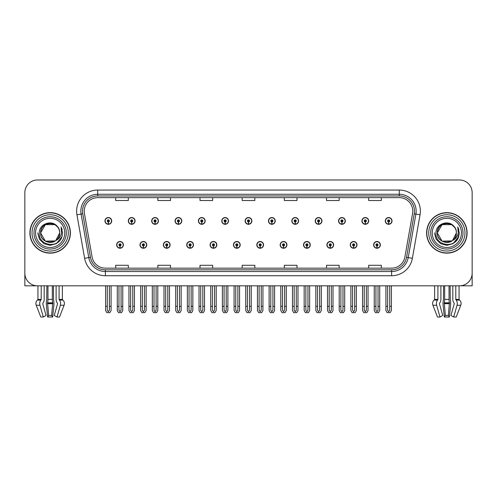 <?xml version="1.0" encoding="UTF-8"?>
<svg xmlns="http://www.w3.org/2000/svg" width="497" height="497" viewBox="0 0 497 497"><rect width="100%" height="100%" fill="white"/><g stroke="black" fill="none" stroke-linecap="round" stroke-linejoin="round"><path stroke-width="0.75" d="M303.524 244.872A3.373 3.373 0 0 0 306.897 248.245A3.373 3.373 0 0 0 310.271 244.872A3.373 3.373 0 0 0 306.897 241.499A3.373 3.373 0 0 0 303.524 244.872M256.806 244.872A3.373 3.373 0 0 0 260.18 248.245A3.373 3.373 0 0 0 263.553 244.872A3.373 3.373 0 0 0 260.18 241.499A3.373 3.373 0 0 0 256.806 244.872M326.889 244.872A3.373 3.373 0 0 0 330.263 248.245A3.373 3.373 0 0 0 333.636 244.872A3.373 3.373 0 0 0 330.263 241.499A3.373 3.373 0 0 0 326.889 244.872M350.248 244.872A3.373 3.373 0 0 0 353.622 248.245A3.373 3.373 0 0 0 356.995 244.872A3.373 3.373 0 0 0 353.622 241.499A3.373 3.373 0 0 0 350.248 244.872M233.447 244.872A3.373 3.373 0 0 0 236.82 248.245A3.373 3.373 0 0 0 240.194 244.872A3.373 3.373 0 0 0 236.82 241.499A3.373 3.373 0 0 0 233.447 244.872M210.088 244.872A3.373 3.373 0 0 0 213.462 248.245A3.373 3.373 0 0 0 216.835 244.872A3.373 3.373 0 0 0 213.462 241.499A3.373 3.373 0 0 0 210.088 244.872M186.729 244.872A3.373 3.373 0 0 0 190.102 248.245A3.373 3.373 0 0 0 193.476 244.872A3.373 3.373 0 0 0 190.102 241.499A3.373 3.373 0 0 0 186.729 244.872M163.364 244.872A3.373 3.373 0 0 0 166.737 248.245A3.373 3.373 0 0 0 170.111 244.872A3.373 3.373 0 0 0 166.737 241.499A3.373 3.373 0 0 0 163.364 244.872M140.005 244.872A3.373 3.373 0 0 0 143.378 248.245A3.373 3.373 0 0 0 146.752 244.872A3.373 3.373 0 0 0 143.378 241.499A3.373 3.373 0 0 0 140.005 244.872M116.646 244.872A3.373 3.373 0 0 0 120.019 248.245A3.373 3.373 0 0 0 123.393 244.872A3.373 3.373 0 0 0 120.019 241.499A3.373 3.373 0 0 0 116.646 244.872M280.165 244.872A3.373 3.373 0 0 0 283.538 248.245A3.373 3.373 0 0 0 286.912 244.872A3.373 3.373 0 0 0 283.538 241.499A3.373 3.373 0 0 0 280.165 244.872M291.845 220.923A3.373 3.373 0 0 0 295.218 224.296A3.373 3.373 0 0 0 298.591 220.923A3.373 3.373 0 0 0 295.218 217.549A3.373 3.373 0 0 0 291.845 220.923M315.21 220.923A3.373 3.373 0 0 0 318.583 224.296A3.373 3.373 0 0 0 321.957 220.923A3.373 3.373 0 0 0 318.583 217.549A3.373 3.373 0 0 0 315.21 220.923M338.569 220.923A3.373 3.373 0 0 0 341.942 224.296A3.373 3.373 0 0 0 345.316 220.923A3.373 3.373 0 0 0 341.942 217.549A3.373 3.373 0 0 0 338.569 220.923M245.127 220.923A3.373 3.373 0 0 0 248.5 224.296A3.373 3.373 0 0 0 251.873 220.923A3.373 3.373 0 0 0 248.5 217.549A3.373 3.373 0 0 0 245.127 220.923M361.928 220.923A3.373 3.373 0 0 0 365.301 224.296A3.373 3.373 0 0 0 368.675 220.923A3.373 3.373 0 0 0 365.301 217.549A3.373 3.373 0 0 0 361.928 220.923M221.768 220.923A3.373 3.373 0 0 0 225.141 224.296A3.373 3.373 0 0 0 228.514 220.923A3.373 3.373 0 0 0 225.141 217.549A3.373 3.373 0 0 0 221.768 220.923M198.409 220.923A3.373 3.373 0 0 0 201.782 224.296A3.373 3.373 0 0 0 205.155 220.923A3.373 3.373 0 0 0 201.782 217.549A3.373 3.373 0 0 0 198.409 220.923M175.043 220.923A3.373 3.373 0 0 0 178.417 224.296A3.373 3.373 0 0 0 181.79 220.923A3.373 3.373 0 0 0 178.417 217.549A3.373 3.373 0 0 0 175.043 220.923M151.684 220.923A3.373 3.373 0 0 0 155.058 224.296A3.373 3.373 0 0 0 158.431 220.923A3.373 3.373 0 0 0 155.058 217.549A3.373 3.373 0 0 0 151.684 220.923M128.325 220.923A3.373 3.373 0 0 0 131.699 224.296A3.373 3.373 0 0 0 135.072 220.923A3.373 3.373 0 0 0 131.699 217.549A3.373 3.373 0 0 0 128.325 220.923M104.966 220.923A3.373 3.373 0 0 0 108.34 224.296A3.373 3.373 0 0 0 111.713 220.923A3.373 3.373 0 0 0 108.34 217.549A3.373 3.373 0 0 0 104.966 220.923M268.486 220.923A3.373 3.373 0 0 0 271.859 224.296A3.373 3.373 0 0 0 275.232 220.923A3.373 3.373 0 0 0 271.859 217.549A3.373 3.373 0 0 0 268.486 220.923M373.607 244.872A3.373 3.373 0 0 0 376.981 248.245A3.373 3.373 0 0 0 380.354 244.872A3.373 3.373 0 0 0 376.981 241.499A3.373 3.373 0 0 0 373.607 244.872M385.287 220.923A3.373 3.373 0 0 0 388.66 224.296A3.373 3.373 0 0 0 392.034 220.923A3.373 3.373 0 0 0 388.66 217.549A3.373 3.373 0 0 0 385.287 220.923M460.346 285.787L472.15 285.818L472.15 192.631A12.649 12.649 0 0 0 459.501 179.982L37.499 179.982A12.649 12.649 0 0 0 24.85 192.631L24.85 285.818L37.934 285.818L37.934 299.38L41.208 299.38L40.804 300.076A4.641 3.28 90 0 0 39.953 305.257L43.295 317.018L46.059 315.446L42.717 303.686L43.096 302.828A4.641 3.28 90 0 0 44.19 299.38L44.19 285.818L46.873 285.818L46.73 300.076A4.641 1.199 -90 0 0 46.414 305.257L47.637 317.018L48.65 315.446L47.569 302.828A4.641 1.199 -90 0 0 47.967 299.38L47.967 285.818M29.907 232.9A20.24 20.24 0 0 0 50.147 253.141A20.24 20.24 0 0 0 70.388 232.9A20.24 20.24 0 0 0 50.147 212.66A20.24 20.24 0 0 0 29.907 232.9M426.612 232.9A20.24 20.24 0 0 0 446.853 253.141A20.24 20.24 0 0 0 467.093 232.9A20.24 20.24 0 0 0 446.853 212.66A20.24 20.24 0 0 0 426.612 232.9M84.223 211.138A13.494 13.494 0 0 1 97.716 197.644L399.284 197.644A13.494 13.494 0 0 1 412.572 213.486L404.9 256.999A13.494 13.494 0 0 1 391.611 268.15L105.389 268.15A13.494 13.494 0 0 1 92.1 256.999L84.428 213.486A13.494 13.494 0 0 1 84.223 211.138M82.533 211.138A15.177 15.177 0 0 0 82.763 213.778L90.435 257.291A15.177 15.177 0 0 0 105.389 269.834L391.611 269.834A15.177 15.177 0 0 0 406.565 257.291L414.237 213.778A15.177 15.177 0 0 0 399.284 195.961L97.716 195.961A15.177 15.177 0 0 0 82.533 211.138M76.948 214.803A21.085 21.085 0 0 1 97.716 190.059L399.284 190.059A21.085 21.085 0 0 1 420.052 214.803L412.38 258.316A21.085 21.085 0 0 1 391.611 275.742L105.389 275.742A21.085 21.085 0 0 1 84.62 258.316L76.948 214.803L81.104 214.07A16.867 16.867 0 0 1 97.716 194.271L399.284 194.271A16.867 16.867 0 0 1 415.896 214.07L408.223 257.583A16.867 16.867 0 0 1 391.611 271.524L105.389 271.524A16.867 16.867 0 0 1 88.777 257.583L81.104 214.07A16.867 16.867 0 0 1 80.849 211.138M459.501 179.982L37.499 179.982M24.85 192.631L24.85 273.17A12.649 12.649 0 0 0 37.499 285.818L459.501 285.818A12.649 12.649 0 0 0 472.15 273.17L472.15 192.631M242.176 197.644L242.176 200.502L254.824 200.502L254.824 197.644M200.011 197.644L200.011 200.502L212.66 200.502L212.66 197.644M157.841 197.644L157.841 200.502L170.49 200.502L170.49 197.644M115.677 197.644L115.677 200.502L128.325 200.502L128.325 197.644M284.34 197.644L284.34 200.502L296.989 200.502L296.989 197.644M326.51 197.644L326.51 200.502L339.159 200.502L339.159 197.644M368.675 197.644L368.675 200.502L381.323 200.502L381.323 197.644M254.824 268.15L254.824 265.292L242.176 265.292L242.176 268.15M212.66 268.15L212.66 265.292L200.011 265.292L200.011 268.15M170.49 268.15L170.49 265.292L157.841 265.292L157.841 268.15M128.325 268.15L128.325 265.292L115.677 265.292L115.677 268.15M296.989 268.15L296.989 265.292L284.34 265.292L284.34 268.15M339.159 268.15L339.159 265.292L326.51 265.292L326.51 268.15M381.323 268.15L381.323 265.292L368.675 265.292L368.675 268.15M378.037 285.818L378.037 310.221L376.981 311.731L375.925 310.221L375.925 306.307L374.241 306.307L374.241 310.526L375.459 312.638L378.503 312.638L379.72 310.526L379.72 285.818M376.937 245.928L376.844 248.034A3.162 3.162 0 0 1 373.819 244.872A3.162 3.162 0 0 1 376.981 241.71A3.162 3.162 0 0 1 380.143 244.872A3.162 3.162 0 0 1 377.117 248.034L377.024 245.928A1.056 1.056 0 0 0 378.037 244.872A1.056 1.056 0 0 0 376.981 243.822A1.056 1.056 0 0 0 375.925 244.872A1.056 1.056 0 0 0 376.937 245.928L376.962 245.294A0.422 0.422 0 0 1 376.558 244.872A0.422 0.422 0 0 1 376.981 244.449A0.422 0.422 0 0 1 377.403 244.872A0.422 0.422 0 0 1 376.999 245.294L377.024 245.928M374.241 285.818L374.241 306.307M375.925 285.818L375.925 306.307M378.037 306.307L379.72 306.307M389.716 285.818L389.716 310.221L388.66 311.731L387.604 310.221L387.604 306.307L385.921 306.307L385.921 310.526L387.138 312.638L390.182 312.638L391.4 310.526L391.4 285.818M388.617 221.979L388.524 224.085A3.162 3.162 0 0 1 385.498 220.923A3.162 3.162 0 0 1 388.66 217.761A3.162 3.162 0 0 1 391.822 220.923A3.162 3.162 0 0 1 388.797 224.085L388.704 221.979A1.056 1.056 0 0 0 389.716 220.923A1.056 1.056 0 0 0 388.66 219.867A1.056 1.056 0 0 0 387.604 220.923A1.056 1.056 0 0 0 388.617 221.979L388.642 221.345A0.422 0.422 0 0 1 388.238 220.923A0.422 0.422 0 0 1 388.66 220.5A0.422 0.422 0 0 1 389.083 220.923A0.422 0.422 0 0 1 388.679 221.345L388.704 221.979M385.921 285.818L385.921 306.307M387.604 285.818L387.604 306.307M389.716 306.307L391.4 306.307M354.672 285.818L354.672 310.221L353.622 311.731L352.566 310.221L352.566 306.307L350.882 306.307L350.882 310.526L352.1 312.638L355.144 312.638L356.361 310.526L356.361 285.818M353.572 245.928L353.485 248.034A3.162 3.162 0 0 1 350.46 244.872A3.162 3.162 0 0 1 353.622 241.71A3.162 3.162 0 0 1 356.784 244.872A3.162 3.162 0 0 1 353.758 248.034L353.665 245.928A1.056 1.056 0 0 0 354.672 244.872A1.056 1.056 0 0 0 353.622 243.822A1.056 1.056 0 0 0 352.566 244.872A1.056 1.056 0 0 0 353.572 245.928L353.603 245.294A0.422 0.422 0 0 1 353.199 244.872A0.422 0.422 0 0 1 353.622 244.449A0.422 0.422 0 0 1 354.044 244.872A0.422 0.422 0 0 1 353.64 245.294L353.665 245.928M350.882 285.818L350.882 306.307M352.566 285.818L352.566 306.307M354.672 306.307L356.361 306.307M331.313 285.818L331.313 310.221L330.263 311.731L329.207 310.221L329.207 306.307L327.517 306.307L327.517 310.526L328.734 312.638L331.785 312.638L333.002 310.526L333.002 285.818M330.213 245.928L330.12 248.034A3.162 3.162 0 0 1 327.101 244.872A3.162 3.162 0 0 1 330.263 241.71A3.162 3.162 0 0 1 333.425 244.872A3.162 3.162 0 0 1 330.399 248.034L330.306 245.928A1.056 1.056 0 0 0 331.313 244.872A1.056 1.056 0 0 0 330.263 243.822A1.056 1.056 0 0 0 329.207 244.872A1.056 1.056 0 0 0 330.213 245.928L330.244 245.294A0.422 0.422 0 0 1 329.84 244.872A0.422 0.422 0 0 1 330.263 244.449A0.422 0.422 0 0 1 330.685 244.872A0.422 0.422 0 0 1 330.281 245.294L330.306 245.928M327.517 285.818L327.517 306.307M329.207 285.818L329.207 306.307M331.313 306.307L333.002 306.307M307.954 285.818L307.954 310.221L306.897 311.731L305.848 310.221L305.848 306.307L304.158 306.307L304.158 310.526L305.375 312.638L308.426 312.638L309.643 310.526L309.643 285.818M306.854 245.928L306.761 248.034A3.162 3.162 0 0 1 303.735 244.872A3.162 3.162 0 0 1 306.897 241.71A3.162 3.162 0 0 1 310.066 244.872A3.162 3.162 0 0 1 307.04 248.034L306.947 245.928A1.056 1.056 0 0 0 307.954 244.872A1.056 1.056 0 0 0 306.897 243.822A1.056 1.056 0 0 0 305.848 244.872A1.056 1.056 0 0 0 306.854 245.928L306.879 245.294A0.422 0.422 0 0 1 306.481 244.872A0.422 0.422 0 0 1 306.897 244.449A0.422 0.422 0 0 1 307.32 244.872A0.422 0.422 0 0 1 306.916 245.294L306.947 245.928M304.158 285.818L304.158 306.307M305.848 285.818L305.848 306.307M307.954 306.307L309.643 306.307M366.357 285.818L366.357 310.221L365.301 311.731L364.245 310.221L364.245 306.307L362.562 306.307L362.562 310.526L363.779 312.638L366.823 312.638L368.041 310.526L368.041 285.818M365.258 221.979L365.165 224.085A3.162 3.162 0 0 1 362.139 220.923A3.162 3.162 0 0 1 365.301 217.761A3.162 3.162 0 0 1 368.463 220.923A3.162 3.162 0 0 1 365.438 224.085L365.345 221.979A1.056 1.056 0 0 0 366.357 220.923A1.056 1.056 0 0 0 365.301 219.867A1.056 1.056 0 0 0 364.245 220.923A1.056 1.056 0 0 0 365.258 221.979L365.283 221.345A0.422 0.422 0 0 1 364.879 220.923A0.422 0.422 0 0 1 365.301 220.5A0.422 0.422 0 0 1 365.724 220.923A0.422 0.422 0 0 1 365.32 221.345L365.345 221.979M362.562 285.818L362.562 306.307M364.245 285.818L364.245 306.307M366.357 306.307L368.041 306.307M342.992 285.818L342.992 310.221L341.942 311.731L340.886 310.221L340.886 306.307L339.202 306.307L339.202 310.526L340.414 312.638L343.464 312.638L344.682 310.526L344.682 285.818M341.893 221.979L341.806 224.085A3.162 3.162 0 0 1 338.78 220.923A3.162 3.162 0 0 1 341.942 217.761A3.162 3.162 0 0 1 345.104 220.923A3.162 3.162 0 0 1 342.079 224.085L341.986 221.979A1.056 1.056 0 0 0 342.992 220.923A1.056 1.056 0 0 0 341.942 219.867A1.056 1.056 0 0 0 340.886 220.923A1.056 1.056 0 0 0 341.893 221.979L341.924 221.345A0.422 0.422 0 0 1 341.52 220.923A0.422 0.422 0 0 1 341.942 220.5A0.422 0.422 0 0 1 342.365 220.923A0.422 0.422 0 0 1 341.961 221.345L341.986 221.979M339.202 285.818L339.202 306.307M340.886 285.818L340.886 306.307M342.992 306.307L344.682 306.307M319.633 285.818L319.633 310.221L318.583 311.731L317.527 310.221L317.527 306.307L315.837 306.307L315.837 310.526L317.055 312.638L320.105 312.638L321.323 310.526L321.323 285.818M318.534 221.979L318.44 224.085A3.162 3.162 0 0 1 315.415 220.923A3.162 3.162 0 0 1 318.583 217.761A3.162 3.162 0 0 1 321.745 220.923A3.162 3.162 0 0 1 318.72 224.085L318.627 221.979A1.056 1.056 0 0 0 319.633 220.923A1.056 1.056 0 0 0 318.583 219.867A1.056 1.056 0 0 0 317.527 220.923A1.056 1.056 0 0 0 318.534 221.979L318.565 221.345A0.422 0.422 0 0 1 318.161 220.923A0.422 0.422 0 0 1 318.583 220.5A0.422 0.422 0 0 1 318.999 220.923A0.422 0.422 0 0 1 318.602 221.345L318.627 221.979M315.837 285.818L315.837 306.307M317.527 285.818L317.527 306.307M319.633 306.307L321.323 306.307M296.274 285.818L296.274 310.221L295.218 311.731L294.168 310.221L294.168 306.307L292.478 306.307L292.478 310.526L293.696 312.638L296.746 312.638L297.964 310.526L297.964 285.818M295.175 221.979L295.081 224.085A3.162 3.162 0 0 1 292.056 220.923A3.162 3.162 0 0 1 295.218 217.761A3.162 3.162 0 0 1 298.38 220.923A3.162 3.162 0 0 1 295.361 224.085L295.268 221.979A1.056 1.056 0 0 0 296.274 220.923A1.056 1.056 0 0 0 295.218 219.867A1.056 1.056 0 0 0 294.168 220.923A1.056 1.056 0 0 0 295.175 221.979L295.199 221.345A0.422 0.422 0 0 1 294.796 220.923A0.422 0.422 0 0 1 295.218 220.5A0.422 0.422 0 0 1 295.64 220.923A0.422 0.422 0 0 1 295.237 221.345L295.268 221.979M292.478 285.818L292.478 306.307M294.168 285.818L294.168 306.307M296.274 306.307L297.964 306.307M52.334 285.818L52.334 299.38A4.641 1.199 90 0 0 52.732 302.828L51.645 315.446L52.657 317.018L47.637 317.018M51.645 315.446L48.65 315.446M41.208 285.818L41.208 299.38M56.111 285.818L56.111 299.38A4.641 3.28 -90 0 0 57.205 302.828L57.584 303.686L54.241 315.446L57.006 317.018L60.348 305.257A4.641 3.28 -90 0 0 59.497 300.076L59.093 299.38L59.093 285.818M62.367 285.818L62.367 299.38A0.422 0.41 -90 0 0 62.504 299.691L62.914 300.076A4.641 4.479 90 0 1 64.082 305.257L59.516 317.018L57.006 317.018M52.657 317.018L53.881 305.257A4.641 1.199 90 0 0 53.57 300.076L53.421 285.818M37.934 299.38A0.422 0.41 90 0 1 37.797 299.691L37.381 300.076A4.641 4.479 -90 0 0 36.219 305.257L40.785 317.018L43.295 317.018M443.579 285.818L443.43 300.076A4.641 1.199 -90 0 0 443.119 305.257L444.343 317.018L445.355 315.446L444.268 302.828A4.641 1.199 -90 0 0 444.666 299.38L444.666 285.818M449.033 285.818L449.033 299.38A4.641 1.199 90 0 0 449.431 302.828L448.35 315.446L449.363 317.018L444.343 317.018M448.35 315.446L445.355 315.446M437.907 285.818L437.907 299.38L437.503 300.076A4.641 3.28 90 0 0 436.652 305.257L439.994 317.018L437.484 317.018L432.918 305.257A4.641 4.479 -90 0 1 434.086 300.076L434.496 299.691A0.422 0.41 90 0 0 434.633 299.38L434.633 285.818M452.81 285.818L452.81 299.38A4.641 3.28 -90 0 0 453.904 302.828L454.283 303.686L450.941 315.446L453.705 317.018L457.047 305.257A4.641 3.28 -90 0 0 456.196 300.076L455.792 299.38L455.792 285.818M459.066 285.818L459.066 299.38A0.422 0.41 -90 0 0 459.203 299.691L459.619 300.076A4.641 4.479 90 0 1 460.781 305.257L456.215 317.018L453.705 317.018M449.363 317.018L450.586 305.257A4.641 1.199 90 0 0 450.27 300.076L450.127 285.818M439.994 317.018L442.759 315.446L439.416 303.686L439.795 302.828A4.641 3.28 90 0 0 440.889 299.38L440.889 285.818M64.74 232.9A14.593 14.593 0 0 1 50.147 247.494A14.593 14.593 0 0 1 35.56 232.9A14.593 14.593 0 0 1 50.147 218.307A14.593 14.593 0 0 1 64.74 232.9M55.353 240.89L45.382 241.151L40.617 232.9C40.033 220.6 60.267 220.6 59.683 232.9C60.267 245.195 40.033 245.195 40.617 232.9C40.214 240.455 50.098 245.313 55.832 240.554A9.53 9.53 0 0 0 57.876 227.315C52.974 218.966 39.052 223.464 39.263 232.9C38.157 245.972 58.677 248.91 62.038 236.535L62.579 232.9L61.069 226.955L61.578 232.9C60.926 236.404 59.013 238.958 55.832 240.554L54.919 241.151L45.382 241.151L40.617 232.9L45.382 224.644M30.118 232.9A20.029 20.029 0 0 1 50.147 212.871A20.029 20.029 0 0 1 70.176 232.9A20.029 20.029 0 0 1 50.147 252.93A20.029 20.029 0 0 1 30.118 232.9M59.683 232.9C60.267 245.195 40.033 245.195 40.617 232.9C40.033 220.6 60.267 220.6 59.683 232.9L55.745 240.616M48.234 223.563C43.525 224.855 40.984 227.968 40.617 232.9L45.382 224.644L54.919 224.644L57.876 227.315M61.069 226.955L62.193 229.807M62.038 236.535L56.366 243.667L50.147 245.332L43.935 243.667L39.387 239.113L37.716 232.9M461.44 232.9A14.593 14.593 0 0 1 446.853 247.494A14.593 14.593 0 0 1 432.26 232.9A14.593 14.593 0 0 1 446.853 218.307A14.593 14.593 0 0 1 461.44 232.9M452.053 240.89L442.082 241.151L437.317 232.9C436.733 220.6 456.967 220.6 456.383 232.9C456.967 245.195 436.733 245.195 437.317 232.9C436.733 220.6 456.967 220.6 456.383 232.9L452.525 240.56A9.53 9.53 0 0 0 454.575 227.315C449.673 218.966 435.751 223.464 435.962 232.9C434.856 245.972 455.376 248.91 458.737 236.535L459.284 232.9L457.768 226.955L458.277 232.9C457.625 236.404 455.712 238.958 452.531 240.554L451.618 241.151L442.082 241.151L437.317 232.9L442.082 224.644M426.824 232.9A20.029 20.029 0 0 1 446.853 212.871A20.029 20.029 0 0 1 466.882 232.9A20.029 20.029 0 0 1 446.853 252.93A20.029 20.029 0 0 1 426.824 232.9M456.383 232.9C456.967 245.195 436.733 245.195 437.317 232.9L442.082 224.644L451.618 224.644L454.575 227.315M452.531 240.554C446.797 245.313 436.913 240.455 437.317 232.9C437.683 227.968 440.224 224.855 444.939 223.563M457.768 226.955L458.893 229.807L457.793 226.999M458.737 236.535L453.065 243.667L446.853 245.332L440.634 243.667L436.086 239.113L434.421 232.9L436.086 239.113L440.634 243.667L446.853 245.332L453.065 243.667L457.613 239.113L459.284 232.9M284.595 285.818L284.595 310.221L283.538 311.731L282.489 310.221L282.489 306.307L280.799 306.307L280.799 310.526L282.016 312.638L285.067 312.638L286.278 310.526L286.278 285.818M283.495 245.928L283.402 248.034A3.162 3.162 0 0 1 280.376 244.872A3.162 3.162 0 0 1 283.538 241.71A3.162 3.162 0 0 1 286.701 244.872A3.162 3.162 0 0 1 283.675 248.034L283.588 245.928A1.056 1.056 0 0 0 284.595 244.872A1.056 1.056 0 0 0 283.538 243.822A1.056 1.056 0 0 0 282.489 244.872A1.056 1.056 0 0 0 283.495 245.928L283.52 245.294A0.422 0.422 0 0 1 283.116 244.872A0.422 0.422 0 0 1 283.538 244.449A0.422 0.422 0 0 1 283.961 244.872A0.422 0.422 0 0 1 283.557 245.294L283.588 245.928M280.799 285.818L280.799 306.307M282.489 285.818L282.489 306.307M284.595 306.307L286.278 306.307M261.236 285.818L261.236 310.221L260.18 311.731L259.123 310.221L259.123 306.307L257.44 306.307L257.44 310.526L258.657 312.638L261.702 312.638L262.919 310.526L262.919 285.818M260.136 245.928L260.043 248.034A3.162 3.162 0 0 1 257.017 244.872A3.162 3.162 0 0 1 260.18 241.71A3.162 3.162 0 0 1 263.342 244.872A3.162 3.162 0 0 1 260.316 248.034L260.223 245.928A1.056 1.056 0 0 0 261.236 244.872A1.056 1.056 0 0 0 260.18 243.822A1.056 1.056 0 0 0 259.123 244.872A1.056 1.056 0 0 0 260.136 245.928L260.161 245.294A0.422 0.422 0 0 1 259.757 244.872A0.422 0.422 0 0 1 260.18 244.449A0.422 0.422 0 0 1 260.602 244.872A0.422 0.422 0 0 1 260.198 245.294L260.223 245.928M257.44 285.818L257.44 306.307M259.123 285.818L259.123 306.307M261.236 306.307L262.919 306.307M237.877 285.818L237.877 310.221L236.82 311.731L235.764 310.221L235.764 306.307L234.081 306.307L234.081 310.526L235.298 312.638L238.343 312.638L239.56 310.526L239.56 285.818M236.777 245.928L236.684 248.034A3.162 3.162 0 0 1 233.658 244.872A3.162 3.162 0 0 1 236.82 241.71A3.162 3.162 0 0 1 239.983 244.872A3.162 3.162 0 0 1 236.957 248.034L236.864 245.928A1.056 1.056 0 0 0 237.877 244.872A1.056 1.056 0 0 0 236.82 243.822A1.056 1.056 0 0 0 235.764 244.872A1.056 1.056 0 0 0 236.777 245.928L236.802 245.294A0.422 0.422 0 0 1 236.398 244.872A0.422 0.422 0 0 1 236.82 244.449A0.422 0.422 0 0 1 237.243 244.872A0.422 0.422 0 0 1 236.839 245.294L236.864 245.928M234.081 285.818L234.081 306.307M235.764 285.818L235.764 306.307M237.877 306.307L239.56 306.307M272.915 285.818L272.915 310.221L271.859 311.731L270.803 310.221L270.803 306.307L269.119 306.307L269.119 310.526L270.337 312.638L273.381 312.638L274.599 310.526L274.599 285.818M271.816 221.979L271.722 224.085A3.162 3.162 0 0 1 268.697 220.923A3.162 3.162 0 0 1 271.859 217.761A3.162 3.162 0 0 1 275.021 220.923A3.162 3.162 0 0 1 271.996 224.085L271.909 221.979A1.056 1.056 0 0 0 272.915 220.923A1.056 1.056 0 0 0 271.859 219.867A1.056 1.056 0 0 0 270.803 220.923A1.056 1.056 0 0 0 271.816 221.979L271.84 221.345A0.422 0.422 0 0 1 271.437 220.923A0.422 0.422 0 0 1 271.859 220.5A0.422 0.422 0 0 1 272.281 220.923A0.422 0.422 0 0 1 271.878 221.345L271.909 221.979M269.119 285.818L269.119 306.307M270.803 285.818L270.803 306.307M272.915 306.307L274.599 306.307M249.556 285.818L249.556 310.221L248.5 311.731L247.444 310.221L247.444 306.307L245.76 306.307L245.76 310.526L246.978 312.638L250.022 312.638L251.24 310.526L251.24 285.818M248.457 221.979L248.363 224.085A3.162 3.162 0 0 1 245.338 220.923A3.162 3.162 0 0 1 248.5 217.761A3.162 3.162 0 0 1 251.662 220.923A3.162 3.162 0 0 1 248.637 224.085L248.543 221.979A1.056 1.056 0 0 0 249.556 220.923A1.056 1.056 0 0 0 248.5 219.867A1.056 1.056 0 0 0 247.444 220.923A1.056 1.056 0 0 0 248.457 221.979L248.481 221.345A0.422 0.422 0 0 1 248.078 220.923A0.422 0.422 0 0 1 248.5 220.5A0.422 0.422 0 0 1 248.922 220.923A0.422 0.422 0 0 1 248.519 221.345L248.543 221.979M245.76 285.818L245.76 306.307M247.444 285.818L247.444 306.307M249.556 306.307L251.24 306.307M226.197 285.818L226.197 310.221L225.141 311.731L224.085 310.221L224.085 306.307L222.401 306.307L222.401 310.526L223.619 312.638L226.663 312.638L227.881 310.526L227.881 285.818M225.091 221.979L225.004 224.085A3.162 3.162 0 0 1 221.979 220.923A3.162 3.162 0 0 1 225.141 217.761A3.162 3.162 0 0 1 228.303 220.923A3.162 3.162 0 0 1 225.278 224.085L225.184 221.979A1.056 1.056 0 0 0 226.197 220.923A1.056 1.056 0 0 0 225.141 219.867A1.056 1.056 0 0 0 224.085 220.923A1.056 1.056 0 0 0 225.091 221.979L225.122 221.345A0.422 0.422 0 0 1 224.719 220.923A0.422 0.422 0 0 1 225.141 220.5A0.422 0.422 0 0 1 225.563 220.923A0.422 0.422 0 0 1 225.16 221.345L225.184 221.979M222.401 285.818L222.401 306.307M224.085 285.818L224.085 306.307M226.197 306.307L227.881 306.307M214.511 285.818L214.511 310.221L213.462 311.731L212.405 310.221L212.405 306.307L210.722 306.307L210.722 310.526L211.933 312.638L214.984 312.638L216.201 310.526L216.201 285.818M213.412 245.928L213.325 248.034A3.162 3.162 0 0 1 210.299 244.872A3.162 3.162 0 0 1 213.462 241.71A3.162 3.162 0 0 1 216.624 244.872A3.162 3.162 0 0 1 213.598 248.034L213.505 245.928A1.056 1.056 0 0 0 214.511 244.872A1.056 1.056 0 0 0 213.462 243.822A1.056 1.056 0 0 0 212.405 244.872A1.056 1.056 0 0 0 213.412 245.928L213.443 245.294A0.422 0.422 0 0 1 213.039 244.872A0.422 0.422 0 0 1 213.462 244.449A0.422 0.422 0 0 1 213.884 244.872A0.422 0.422 0 0 1 213.48 245.294L213.505 245.928M210.722 285.818L210.722 306.307M212.405 285.818L212.405 306.307M214.511 306.307L216.201 306.307M191.152 285.818L191.152 310.221L190.102 311.731L189.046 310.221L189.046 306.307L187.357 306.307L187.357 310.526L188.574 312.638L191.625 312.638L192.842 310.526L192.842 285.818M190.053 245.928L189.96 248.034A3.162 3.162 0 0 1 186.934 244.872A3.162 3.162 0 0 1 190.102 241.71A3.162 3.162 0 0 1 193.265 244.872A3.162 3.162 0 0 1 190.239 248.034L190.146 245.928A1.056 1.056 0 0 0 191.152 244.872A1.056 1.056 0 0 0 190.102 243.822A1.056 1.056 0 0 0 189.046 244.872A1.056 1.056 0 0 0 190.053 245.928L190.084 245.294A0.422 0.422 0 0 1 189.68 244.872A0.422 0.422 0 0 1 190.102 244.449A0.422 0.422 0 0 1 190.519 244.872A0.422 0.422 0 0 1 190.121 245.294L190.146 245.928M187.357 285.818L187.357 306.307M189.046 285.818L189.046 306.307M191.152 306.307L192.842 306.307M167.793 285.818L167.793 310.221L166.737 311.731L165.687 310.221L165.687 306.307L163.998 306.307L163.998 310.526L165.215 312.638L168.266 312.638L169.483 310.526L169.483 285.818M166.694 245.928L166.601 248.034A3.162 3.162 0 0 1 163.575 244.872A3.162 3.162 0 0 1 166.737 241.71A3.162 3.162 0 0 1 169.899 244.872A3.162 3.162 0 0 1 166.88 248.034L166.787 245.928A1.056 1.056 0 0 0 167.793 244.872A1.056 1.056 0 0 0 166.737 243.822A1.056 1.056 0 0 0 165.687 244.872A1.056 1.056 0 0 0 166.694 245.928L166.719 245.294A0.422 0.422 0 0 1 166.315 244.872A0.422 0.422 0 0 1 166.737 244.449A0.422 0.422 0 0 1 167.16 244.872A0.422 0.422 0 0 1 166.756 245.294L166.787 245.928M163.998 285.818L163.998 306.307M165.687 285.818L165.687 306.307M167.793 306.307L169.483 306.307M144.434 285.818L144.434 310.221L143.378 311.731L142.328 310.221L142.328 306.307L140.639 306.307L140.639 310.526L141.856 312.638L144.9 312.638L146.118 310.526L146.118 285.818M143.335 245.928L143.242 248.034A3.162 3.162 0 0 1 140.216 244.872A3.162 3.162 0 0 1 143.378 241.71A3.162 3.162 0 0 1 146.54 244.872A3.162 3.162 0 0 1 143.515 248.034L143.428 245.928A1.056 1.056 0 0 0 144.434 244.872A1.056 1.056 0 0 0 143.378 243.822A1.056 1.056 0 0 0 142.328 244.872A1.056 1.056 0 0 0 143.335 245.928L143.36 245.294A0.422 0.422 0 0 1 142.956 244.872A0.422 0.422 0 0 1 143.378 244.449A0.422 0.422 0 0 1 143.801 244.872A0.422 0.422 0 0 1 143.397 245.294L143.428 245.928M140.639 285.818L140.639 306.307M142.328 285.818L142.328 306.307M144.434 306.307L146.118 306.307M121.075 285.818L121.075 310.221L120.019 311.731L118.963 310.221L118.963 306.307L117.28 306.307L117.28 310.526L118.497 312.638L121.541 312.638L122.759 310.526L122.759 285.818M119.976 245.928L119.883 248.034A3.162 3.162 0 0 1 116.857 244.872A3.162 3.162 0 0 1 120.019 241.71A3.162 3.162 0 0 1 123.181 244.872A3.162 3.162 0 0 1 120.156 248.034L120.063 245.928A1.056 1.056 0 0 0 121.075 244.872A1.056 1.056 0 0 0 120.019 243.822A1.056 1.056 0 0 0 118.963 244.872A1.056 1.056 0 0 0 119.976 245.928L120.001 245.294A0.422 0.422 0 0 1 119.597 244.872A0.422 0.422 0 0 1 120.019 244.449A0.422 0.422 0 0 1 120.442 244.872A0.422 0.422 0 0 1 120.038 245.294L120.063 245.928M117.28 285.818L117.28 306.307M118.963 285.818L118.963 306.307M121.075 306.307L122.759 306.307M202.832 285.818L202.832 310.221L201.782 311.731L200.726 310.221L200.726 306.307L199.036 306.307L199.036 310.526L200.254 312.638L203.304 312.638L204.522 310.526L204.522 285.818M201.732 221.979L201.639 224.085A3.162 3.162 0 0 1 198.62 220.923A3.162 3.162 0 0 1 201.782 217.761A3.162 3.162 0 0 1 204.944 220.923A3.162 3.162 0 0 1 201.919 224.085L201.825 221.979A1.056 1.056 0 0 0 202.832 220.923A1.056 1.056 0 0 0 201.782 219.867A1.056 1.056 0 0 0 200.726 220.923A1.056 1.056 0 0 0 201.732 221.979L201.763 221.345A0.422 0.422 0 0 1 201.36 220.923A0.422 0.422 0 0 1 201.782 220.5A0.422 0.422 0 0 1 202.204 220.923A0.422 0.422 0 0 1 201.801 221.345L201.825 221.979M199.036 285.818L199.036 306.307M200.726 285.818L200.726 306.307M202.832 306.307L204.522 306.307M179.473 285.818L179.473 310.221L178.417 311.731L177.367 310.221L177.367 306.307L175.677 306.307L175.677 310.526L176.895 312.638L179.945 312.638L181.163 310.526L181.163 285.818M178.373 221.979L178.28 224.085A3.162 3.162 0 0 1 175.255 220.923A3.162 3.162 0 0 1 178.417 217.761A3.162 3.162 0 0 1 181.585 220.923A3.162 3.162 0 0 1 178.56 224.085L178.466 221.979A1.056 1.056 0 0 0 179.473 220.923A1.056 1.056 0 0 0 178.417 219.867A1.056 1.056 0 0 0 177.367 220.923A1.056 1.056 0 0 0 178.373 221.979L178.398 221.345A0.422 0.422 0 0 1 178.001 220.923A0.422 0.422 0 0 1 178.417 220.5A0.422 0.422 0 0 1 178.839 220.923A0.422 0.422 0 0 1 178.435 221.345L178.466 221.979M175.677 285.818L175.677 306.307M177.367 285.818L177.367 306.307M179.473 306.307L181.163 306.307M156.114 285.818L156.114 310.221L155.058 311.731L154.008 310.221L154.008 306.307L152.318 306.307L152.318 310.526L153.536 312.638L156.586 312.638L157.797 310.526L157.797 285.818M155.014 221.979L154.921 224.085A3.162 3.162 0 0 1 151.896 220.923A3.162 3.162 0 0 1 155.058 217.761A3.162 3.162 0 0 1 158.22 220.923A3.162 3.162 0 0 1 155.194 224.085L155.107 221.979A1.056 1.056 0 0 0 156.114 220.923A1.056 1.056 0 0 0 155.058 219.867A1.056 1.056 0 0 0 154.008 220.923A1.056 1.056 0 0 0 155.014 221.979L155.039 221.345A0.422 0.422 0 0 1 154.635 220.923A0.422 0.422 0 0 1 155.058 220.5A0.422 0.422 0 0 1 155.48 220.923A0.422 0.422 0 0 1 155.076 221.345L155.107 221.979M152.318 285.818L152.318 306.307M154.008 285.818L154.008 306.307M156.114 306.307L157.797 306.307M132.755 285.818L132.755 310.221L131.699 311.731L130.643 310.221L130.643 306.307L128.959 306.307L128.959 310.526L130.177 312.638L133.221 312.638L134.439 310.526L134.439 285.818M131.655 221.979L131.562 224.085A3.162 3.162 0 0 1 128.537 220.923A3.162 3.162 0 0 1 131.699 217.761A3.162 3.162 0 0 1 134.861 220.923A3.162 3.162 0 0 1 131.835 224.085L131.742 221.979A1.056 1.056 0 0 0 132.755 220.923A1.056 1.056 0 0 0 131.699 219.867A1.056 1.056 0 0 0 130.643 220.923A1.056 1.056 0 0 0 131.655 221.979L131.68 221.345A0.422 0.422 0 0 1 131.276 220.923A0.422 0.422 0 0 1 131.699 220.5A0.422 0.422 0 0 1 132.121 220.923A0.422 0.422 0 0 1 131.717 221.345L131.742 221.979M128.959 285.818L128.959 306.307M130.643 285.818L130.643 306.307M132.755 306.307L134.439 306.307M109.396 285.818L109.396 310.221L108.34 311.731L107.284 310.221L107.284 306.307L105.6 306.307L105.6 310.526L106.818 312.638L109.862 312.638L111.079 310.526L111.079 285.818M108.296 221.979L108.203 224.085A3.162 3.162 0 0 1 105.178 220.923A3.162 3.162 0 0 1 108.34 217.761A3.162 3.162 0 0 1 111.502 220.923A3.162 3.162 0 0 1 108.476 224.085L108.383 221.979A1.056 1.056 0 0 0 109.396 220.923A1.056 1.056 0 0 0 108.34 219.867A1.056 1.056 0 0 0 107.284 220.923A1.056 1.056 0 0 0 108.296 221.979L108.321 221.345A0.422 0.422 0 0 1 107.917 220.923A0.422 0.422 0 0 1 108.34 220.5A0.422 0.422 0 0 1 108.762 220.923A0.422 0.422 0 0 1 108.358 221.345L108.383 221.979M105.6 285.818L105.6 306.307M107.284 285.818L107.284 306.307M109.396 306.307L111.079 306.307M399.284 190.059L399.284 195.961M81.104 214.07L82.763 213.778M105.389 275.742L105.389 269.834M391.611 269.834L391.611 275.742M406.565 257.291L412.38 258.316M84.62 258.316L90.435 257.291M414.237 213.778L420.052 214.803M97.716 190.059L97.716 195.961M376.844 248.034A3.162 3.162 0 0 1 373.819 244.872M388.524 224.085A3.162 3.162 0 0 1 385.498 220.923M353.485 248.034A3.162 3.162 0 0 1 350.46 244.872M330.12 248.034A3.162 3.162 0 0 1 327.101 244.872M306.761 248.034A3.162 3.162 0 0 1 303.735 244.872M365.165 224.085A3.162 3.162 0 0 1 362.139 220.923M341.806 224.085A3.162 3.162 0 0 1 338.78 220.923M318.44 224.085A3.162 3.162 0 0 1 315.415 220.923M295.081 224.085A3.162 3.162 0 0 1 292.056 220.923M52.844 303.213L47.457 303.213M52.732 302.828L47.569 302.828M59.093 299.38L62.367 299.38M52.334 299.38L47.967 299.38M52.868 303.686L47.426 303.686M36.219 305.257L39.953 305.257M60.348 305.257L64.082 305.257M37.381 300.076L40.804 300.076M59.497 300.076L62.914 300.076M37.797 299.691L41.108 299.691M59.193 299.691L62.504 299.691M449.543 303.213L444.156 303.213M449.431 302.828L444.268 302.828M434.633 299.38L437.907 299.38M455.792 299.38L459.066 299.38M449.033 299.38L444.666 299.38M449.574 303.686L444.132 303.686M432.918 305.257L436.652 305.257M457.047 305.257L460.781 305.257M434.086 300.076L437.503 300.076M456.196 300.076L459.619 300.076M434.496 299.691L437.807 299.691M455.892 299.691L459.203 299.691M66.306 232.9A16.159 16.159 0 0 1 50.147 249.053A16.159 16.159 0 0 1 33.995 232.9A16.159 16.159 0 0 1 50.147 216.742A16.159 16.159 0 0 1 66.306 232.9M32.019 232.9A18.134 18.134 0 0 1 50.147 214.766A18.134 18.134 0 0 1 68.282 232.9A18.134 18.134 0 0 1 50.147 251.028A18.134 18.134 0 0 1 32.019 232.9M463.005 232.9A16.159 16.159 0 0 1 446.853 249.053A16.159 16.159 0 0 1 430.694 232.9A16.159 16.159 0 0 1 446.853 216.742A16.159 16.159 0 0 1 463.005 232.9M428.718 232.9A18.134 18.134 0 0 1 446.853 214.766A18.134 18.134 0 0 1 464.981 232.9A18.134 18.134 0 0 1 446.853 251.028A18.134 18.134 0 0 1 428.718 232.9M283.402 248.034A3.162 3.162 0 0 1 280.376 244.872M260.043 248.034A3.162 3.162 0 0 1 257.017 244.872M236.684 248.034A3.162 3.162 0 0 1 233.658 244.872M271.722 224.085A3.162 3.162 0 0 1 268.697 220.923M248.363 224.085A3.162 3.162 0 0 1 245.338 220.923M225.004 224.085A3.162 3.162 0 0 1 221.979 220.923M213.325 248.034A3.162 3.162 0 0 1 210.299 244.872M189.96 248.034A3.162 3.162 0 0 1 186.934 244.872M166.601 248.034A3.162 3.162 0 0 1 163.575 244.872M143.242 248.034A3.162 3.162 0 0 1 140.216 244.872M119.883 248.034A3.162 3.162 0 0 1 116.857 244.872M201.639 224.085A3.162 3.162 0 0 1 198.62 220.923M178.28 224.085A3.162 3.162 0 0 1 175.255 220.923M154.921 224.085A3.162 3.162 0 0 1 151.896 220.923M131.562 224.085A3.162 3.162 0 0 1 128.537 220.923M108.203 224.085A3.162 3.162 0 0 1 105.178 220.923"/></g></svg>
